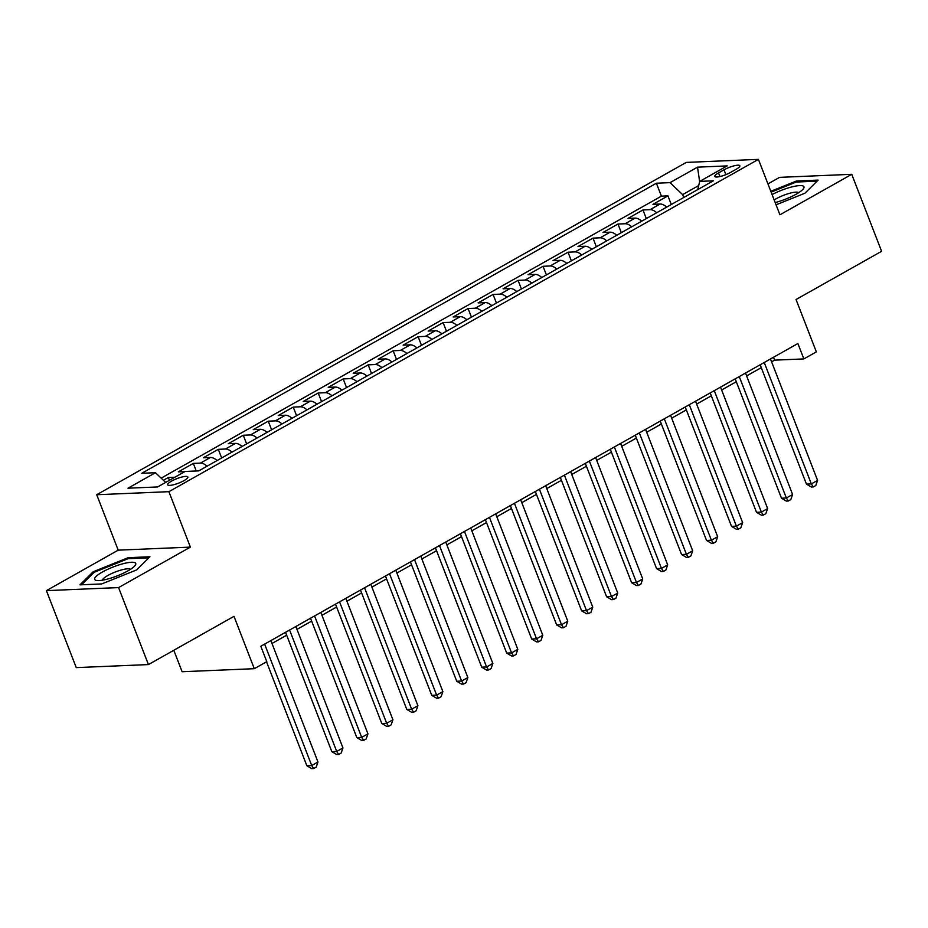 <?xml version="1.0" encoding="UTF-8"?>
<svg xmlns="http://www.w3.org/2000/svg" width="928" height="928" viewBox="0 0 928 928"><rect width="100%" height="100%" fill="white"/><g stroke="black" fill="none" stroke-linecap="round" stroke-linejoin="round"><path stroke-width="1.39" d="M183.999 480.623A10.834 2.401 -21.2 0 0 187.862 476.969A10.834 2.401 -21.2 0 0 181.807 477.05A10.834 2.401 -21.2 0 0 171.518 481.145A10.834 2.401 -21.2 0 0 167.655 484.799A10.834 2.401 -21.2 0 0 173.71 484.718A10.834 2.401 -21.2 0 0 183.999 480.623M173.791 650.273L182.12 671.733L254.295 668.694L266.788 661.652L260.814 646.259L797.883 343.522L803.857 358.916L816.35 351.874L796.038 299.524L881.6 251.302L851.742 174.313L779.566 177.364L767.943 183.918M46.4 590.637L76.258 667.615L148.434 664.576L118.575 587.586L190.391 547.114L168.896 491.678L96.721 494.728L118.216 550.153L46.4 590.637L118.575 587.586M168.896 491.678L758.42 159.372L686.256 162.412L96.721 494.728M666.687 207.118A13.549 7.215 -119.4 0 0 660.075 204.021L652.952 204.322L667.94 195.878L671.292 204.52M656.699 212.744A13.549 7.215 -119.4 0 0 650.076 209.658L642.953 209.96L646.317 218.602M642.953 209.96L627.966 218.405L635.088 218.103A13.549 7.215 -119.4 0 1 641.7 221.2M616.726 235.283A13.549 7.215 -119.4 0 0 610.114 232.186L602.991 232.487L617.978 224.031L621.331 232.684M591.751 249.354A13.549 7.215 -119.4 0 0 585.127 246.268L578.005 246.57L593.004 238.113L596.356 246.767M566.764 263.436A13.549 7.215 -119.4 0 0 560.152 260.35L553.03 260.64L568.017 252.196L571.37 260.838M541.79 277.518A13.549 7.215 -119.4 0 0 535.166 274.421L528.055 274.723L543.042 266.278L546.395 274.92M516.803 291.601A13.549 7.215 -119.4 0 0 510.191 288.504L503.069 288.805L518.056 280.36L521.408 289.002M491.828 305.683A13.549 7.215 -119.4 0 0 485.205 302.586L478.094 302.888L493.081 294.443L496.434 303.085M466.842 319.766A13.549 7.215 -119.4 0 0 460.23 316.668L453.108 316.97L468.095 308.525L471.447 317.167M441.867 333.848A13.549 7.215 -119.4 0 0 435.244 330.751L428.133 331.052L443.12 322.596L446.472 331.25M416.881 347.93A13.549 7.215 -119.4 0 0 410.269 344.833L403.146 345.135L418.134 336.678L421.486 345.332M391.906 362.001A13.549 7.215 -119.4 0 0 385.294 358.916L378.172 359.217L393.159 350.761L396.511 359.414M366.92 376.084A13.549 7.215 -119.4 0 0 360.308 372.998L353.185 373.288L368.172 364.843L371.525 373.485M341.945 390.166A13.549 7.215 -119.4 0 0 335.333 387.069L328.21 387.37L343.198 378.926L346.55 387.568M316.958 404.248A13.549 7.215 -119.4 0 0 310.346 401.151L303.224 401.453L318.211 393.008L321.575 401.65M291.984 418.331A13.549 7.215 -119.4 0 0 285.372 415.234L278.249 415.535L293.236 407.09L296.589 415.732M267.009 432.413A13.549 7.215 -119.4 0 0 260.385 429.316L253.263 429.618L268.262 421.173L271.614 429.815M242.022 446.496A13.549 7.215 -119.4 0 0 235.41 443.398L228.288 443.7L243.275 435.244L246.628 443.897M217.048 460.566A13.549 7.215 -119.4 0 0 210.424 457.481L203.313 457.782L218.3 449.326L221.653 457.98M184.881 471.586L178.327 471.853L193.314 463.408L196.249 470.983M724.026 169.812L718.527 172.91A10.498 2.332 -21.2 0 0 714.78 176.448A10.498 2.332 -21.2 0 0 720.65 176.366A10.498 2.332 -21.2 0 0 730.614 172.399L736.113 169.302A10.498 2.332 -21.2 0 0 739.86 165.764A10.498 2.332 -21.2 0 0 733.99 165.845A10.498 2.332 -21.2 0 0 724.026 169.812L725.893 174.638M698.691 185.565L682.625 194.625L670.039 182.642L656.386 183.222L141.798 473.28L155.452 472.712L127.971 488.198L157.621 486.945L185.101 471.459L198.754 470.879L713.342 180.809L699.689 181.389L697.728 189.625M670.039 182.642L697.52 167.156L727.169 165.903L699.689 181.389M667.94 195.878L661.409 196.144L161.147 478.14M174.882 477.212L168.339 477.491L163.398 480.275M193.314 463.408L200.436 463.107A13.549 7.215 60.6 0 1 207.048 466.204M218.3 449.326L225.411 449.024A13.549 7.215 60.6 0 1 232.035 452.122M243.275 435.244L250.398 434.954A13.549 7.215 60.6 0 1 257.01 438.039M268.262 421.173L275.372 420.871A13.549 7.215 60.6 0 1 281.996 423.957M293.236 407.09L300.359 406.789A13.549 7.215 60.6 0 1 306.971 409.886M318.211 393.008L325.334 392.706A13.549 7.215 60.6 0 1 331.957 395.804M343.198 378.926L350.32 378.624A13.549 7.215 60.6 0 1 356.932 381.721M368.172 364.843L375.295 364.542A13.549 7.215 60.6 0 1 381.907 367.639M393.159 350.761L400.281 350.459A13.549 7.215 60.6 0 1 406.893 353.556M418.134 336.678L425.256 336.377A13.549 7.215 60.6 0 1 431.868 339.474M443.12 322.596L450.242 322.306A13.549 7.215 60.6 0 1 456.854 325.392M468.095 308.525L475.217 308.224A13.549 7.215 60.6 0 1 481.829 311.309M493.081 294.443L500.192 294.141A13.549 7.215 60.6 0 1 506.816 297.238M518.056 280.36L525.178 280.059A13.549 7.215 60.6 0 1 531.79 283.156M543.042 266.278L550.153 265.976A13.549 7.215 60.6 0 1 556.777 269.074M568.017 252.196L575.14 251.894A13.549 7.215 60.6 0 1 581.752 254.991M593.004 238.113L600.114 237.812A13.549 7.215 60.6 0 1 606.738 240.909M617.978 224.031L625.101 223.741A13.549 7.215 60.6 0 1 631.713 226.826M683.739 197.502L682.625 194.625M254.295 668.694L233.995 616.343L148.434 664.576M758.42 159.372L779.926 214.797L851.742 174.313M771.597 361.839L774.602 360.145L803.857 358.916M271.985 643.464L286.659 635.193M296.972 629.381L311.634 621.11M321.946 615.299L336.62 607.028M346.933 601.216L361.595 592.946M371.908 587.134L386.582 578.863M396.894 573.052L411.556 564.792M421.869 558.981L436.543 550.71M446.855 544.898L461.518 536.628M471.83 530.816L486.504 522.545M496.816 516.734L511.479 508.463M521.791 502.651L536.465 494.38M546.778 488.569L561.44 480.298M571.752 474.486L586.415 466.227M596.727 460.404L611.401 452.145M621.714 446.333L636.376 438.062M646.688 432.251L661.362 423.98M671.675 418.168L686.337 409.898M696.65 404.086L711.324 395.815M721.636 390.004L736.298 381.733M746.611 375.921L761.285 367.65M773.488 357.28L774.602 360.145M661.409 196.144L656.386 183.222M168.339 477.491L169.418 480.298M155.452 472.712L165.648 482.421M699.642 181.598L697.52 167.156M776.052 204.821L804.912 193.233L818.148 180.102L796.421 181.018L770.808 191.296M190.391 547.114L118.216 550.153M101.72 583.932L136.694 569.896L149.93 556.765L128.203 557.682L93.229 571.729L79.982 584.849L101.72 583.932M796.804 182.016L796.421 181.018M93.647 572.808L93.229 571.729M128.586 558.679L128.203 557.682M760.171 364.785L806.455 484.126L811.339 483.917L764.231 362.488M817.58 480.402L815.793 485.518L813.299 486.933L811.339 483.917L817.58 480.402L770.484 358.974M813.299 486.933L811.35 487.014L806.455 484.126M775.17 202.559A22.017 4.872 -21.2 0 0 796.096 194.23A22.017 4.872 -21.2 0 0 802.987 189.231A22.017 4.872 -21.2 0 0 795.934 186.041A22.017 4.872 -21.2 0 0 772.073 194.567M798.695 192.664A15.068 3.341 -21.2 0 0 776.156 198.766A15.068 3.341 -21.2 0 0 774.172 199.972M771.133 192.131L796.247 182.039L817.081 181.157M135.604 563.226A22.017 4.872 -21.2 0 0 112.334 567.31A22.017 4.872 -21.2 0 0 94.795 579.617A22.017 4.872 -21.2 0 0 97.022 580.534A22.017 4.872 -21.2 0 0 116.963 575.975A22.017 4.872 -21.2 0 0 134.769 565.894A22.017 4.872 -21.2 0 0 135.604 563.226M130.465 569.328A15.068 3.341 -21.2 0 0 115.408 571.95A15.068 3.341 -21.2 0 0 102.509 580.174M81.56 584.791L94.146 572.309L128.029 558.702L148.863 557.821M735.185 378.856L781.48 498.208L786.352 498L739.256 376.571M792.593 494.485L790.818 499.6L788.313 501.004L786.352 498L792.593 494.485L745.497 373.044M788.313 501.004L786.364 501.097L781.48 498.208M710.21 392.938L756.494 512.291L761.378 512.082L714.27 390.653M767.618 508.556L765.832 513.683L763.338 515.086L761.378 512.082L767.618 508.556L720.522 387.127M763.338 515.086L761.389 515.168L756.494 512.291M685.224 407.021L731.519 526.362L736.391 526.164L689.295 404.736M742.644 522.638L740.857 527.765L738.352 529.169L736.391 526.164L742.644 522.638L695.536 401.209M738.352 529.169L736.403 529.25L731.519 526.362M660.249 421.103L706.533 540.444L711.416 540.247L664.309 418.806M717.657 536.72L715.871 541.848L713.377 543.251L711.416 540.247L717.657 536.72L670.561 415.292M713.377 543.251L711.428 543.332L706.533 540.444M635.262 435.186L681.558 554.526L686.43 554.329L639.334 432.889M692.682 550.803L690.896 555.918L688.39 557.334L686.43 554.329L692.682 550.803L645.575 429.374M688.39 557.334L686.442 557.415L681.558 554.526M610.288 449.268L656.572 568.609L661.455 568.4L614.348 446.971M667.696 564.885L665.91 570.001L663.416 571.416L661.455 568.4L667.696 564.885L620.6 443.456M663.416 571.416L661.467 571.497L656.572 568.609M585.301 463.35L631.597 582.691L636.469 582.482L589.373 461.054M642.721 578.968L640.935 584.083L638.441 585.498L636.469 582.482L642.721 578.968L595.614 457.539M638.441 585.498L636.48 585.58L631.597 582.691M560.326 477.433L606.61 596.774L611.494 596.565L564.386 475.136M617.735 593.05L615.948 598.166L613.454 599.569L611.494 596.565L617.735 593.05L570.639 471.61M613.454 599.569L611.506 599.662L606.61 596.774M535.34 491.504L581.636 610.856L586.508 610.647L539.412 489.218M592.76 607.132L590.974 612.248L588.48 613.652L586.508 610.647L592.76 607.132L545.652 485.692M588.48 613.652L586.519 613.733L581.636 610.856M510.365 505.586L556.661 624.938L561.533 624.73L514.437 503.301M567.774 621.203L565.999 626.33L563.493 627.734L561.533 624.73L567.774 621.203L520.678 499.774M563.493 627.734L561.544 627.815L556.661 624.938M485.379 519.668L531.674 639.009L536.546 638.812L489.45 517.383M542.799 635.286L541.012 640.413L538.518 641.816L536.546 638.812L542.799 635.286L495.691 513.857M538.518 641.816L536.57 641.898L531.674 639.009M460.404 533.751L506.7 653.092L511.572 652.894L464.476 531.454M517.812 649.368L516.038 654.495L513.532 655.899L511.572 652.894L517.812 649.368L470.716 527.939M513.532 655.899L511.583 655.98L506.7 653.092M435.429 547.833L481.713 667.174L486.597 666.965L439.489 545.536M492.838 663.45L491.051 668.566L488.557 669.981L486.597 666.965L492.838 663.45L445.742 542.022M488.557 669.981L486.608 670.062L481.713 667.174M410.443 561.916L456.738 681.256L461.61 681.048L414.514 559.619M467.851 677.533L466.076 682.648L463.571 684.064L461.61 681.048L467.851 677.533L420.755 556.104M463.571 684.064L461.622 684.145L456.738 681.256M385.468 575.998L431.752 695.339L436.636 695.13L389.528 573.701M442.876 691.615L441.09 696.731L438.596 698.146L436.636 695.13L442.876 691.615L395.78 570.186M438.596 698.146L436.647 698.227L431.752 695.339M360.482 590.069L406.777 709.421L411.649 709.212L364.553 587.784M417.902 705.698L416.115 710.813L413.61 712.217L411.649 709.212L417.902 705.698L370.794 584.257M413.61 712.217L411.661 712.31L406.777 709.421M335.507 604.151L381.791 723.504L386.674 723.295L339.567 601.866M392.915 719.768L391.129 724.896L388.635 726.299L386.674 723.295L392.915 719.768L345.819 598.34M388.635 726.299L386.686 726.38L381.791 723.504M310.52 618.234L356.816 737.586L361.688 737.377L314.592 615.948M367.94 733.851L366.154 738.978L363.648 740.382L361.688 737.377L367.94 733.851L320.833 612.422M363.648 740.382L361.7 740.463L356.816 737.586M285.546 632.316L331.83 751.657L336.713 751.46L289.606 630.019M342.954 747.933L341.168 753.06L338.674 754.464L336.713 751.46L342.954 747.933L295.858 626.504M338.674 754.464L336.725 754.545L331.83 751.657M266.533 661.792L306.855 765.739L311.727 765.542L264.631 644.102M317.979 762.016L316.193 767.143L313.699 768.546L311.727 765.542L317.979 762.016L270.872 640.587M313.699 768.546L311.738 768.628L306.855 765.739M650.076 209.658L660.075 204.021M200.436 463.107L210.424 457.481M225.411 449.024L235.41 443.398M250.398 434.954L260.385 429.316M275.372 420.871L285.372 415.234M300.359 406.789L310.346 401.151M325.334 392.706L335.333 387.069M350.32 378.624L360.308 372.998M375.295 364.542L385.294 358.916M400.281 350.459L410.269 344.833M425.256 336.377L435.244 330.751M450.242 322.306L460.23 316.668M475.217 308.224L485.205 302.586M500.192 294.141L510.191 288.504M525.178 280.059L535.166 274.421M550.153 265.976L560.152 260.35M575.14 251.894L585.127 246.268M600.114 237.812L610.114 232.186M625.101 223.741L635.088 218.103M719.931 176.54L718.527 172.91"/></g></svg>
